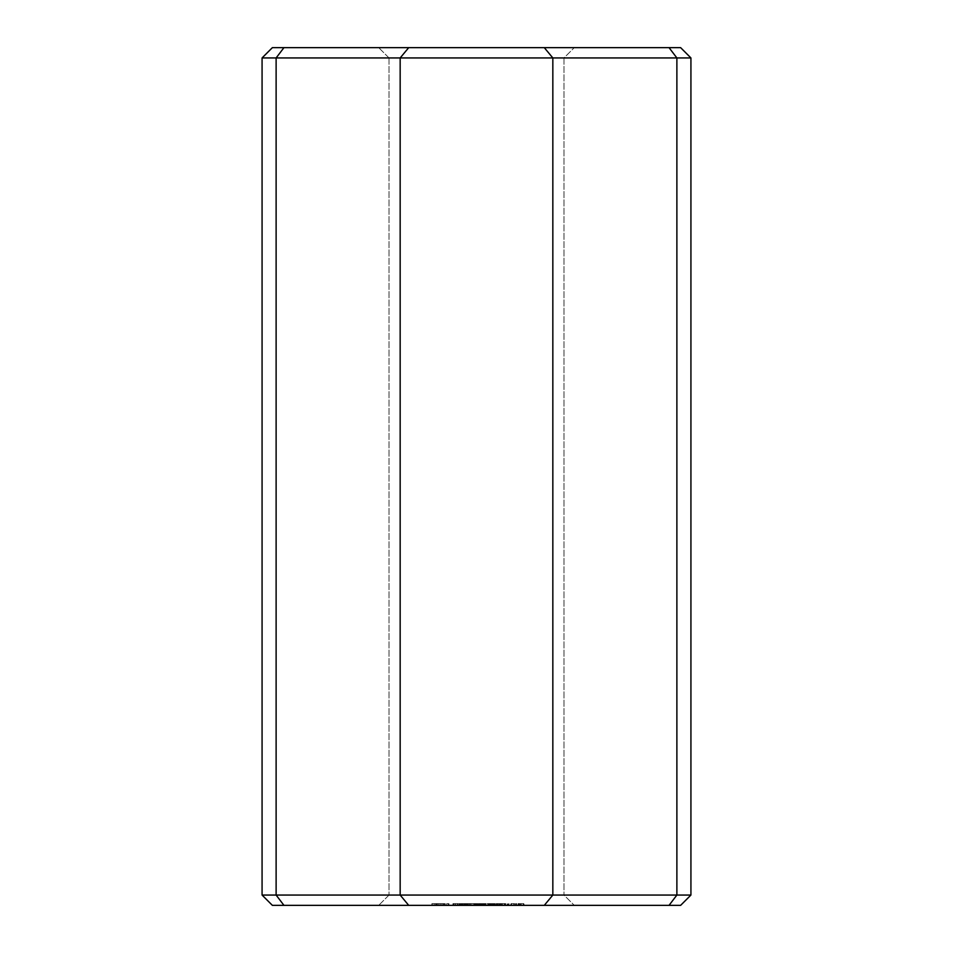 <?xml version="1.0" encoding="UTF-8"?>
<svg xmlns="http://www.w3.org/2000/svg" width="953" height="953" viewBox="0 0 953 953"><rect width="100%" height="100%" fill="white"/><g stroke="black" fill="none" stroke-linecap="round" stroke-linejoin="round"><path stroke-width="0.71" stroke-dasharray="4.76 3.57" d="M676.88 57.942L669.054 47.65L544.294 47.65L552.835 57.942L552.835 895.058L400.165 895.058L400.165 57.942L690.925 57.942M676.88 895.058L669.054 905.35L544.294 905.35L552.835 895.058L690.925 895.058M669.054 47.65L680.633 47.65M669.054 905.35L680.633 905.35M272.367 47.65L544.294 47.65M378.722 47.65L574.278 47.65L378.722 47.65L389.015 57.942L563.985 57.942L574.278 47.65L563.985 57.942L389.015 57.942L378.722 47.65M272.367 905.35L544.294 905.35M378.722 905.35L574.278 905.35L378.722 905.35L389.015 895.058L563.985 895.058L574.278 905.35L563.985 895.058L389.015 895.058L378.722 905.35M436.224 905.35L443.455 905.35L437.403 905.35L437.403 903.635L431.912 903.635L443.455 903.635L436.224 903.635L438.785 903.635L437.451 903.635L437.403 905.35L437.451 903.635L437.451 905.35L436.557 905.35L436.557 903.635L436.224 905.35L436.224 903.635M444.146 905.35L445.242 905.35L444.146 905.35L444.146 903.635L443.455 903.635L445.242 903.635L444.146 903.635L444.146 905.35M446.671 905.35L448.375 905.35L446.671 905.35L446.671 903.635L445.242 903.635L448.375 903.635L446.671 903.635L446.671 905.35M448.792 905.35L448.375 903.635L448.792 905.35M435.616 905.35L434.175 905.35L435.616 905.35L435.616 903.635L435.616 905.35M432.471 905.35L434.175 905.35L432.054 905.35L432.471 903.635L432.471 905.35M431.912 905.35L431.912 903.635M462.813 905.35L459.739 905.35L462.884 905.35L460.359 905.35L462.813 905.35L463.063 903.635L462.074 903.635L462.813 903.635M455.153 905.35L459.906 905.35L453.997 905.35L459.62 905.35L455.153 905.35L455.153 903.635L452.949 903.635L459.906 903.635L455.153 903.635M466.66 905.35L463.98 905.35L466.66 905.35L466.66 903.635L465.124 903.635L466.66 903.635L466.696 905.35M470.83 905.35L467.542 905.35L470.83 905.35L470.83 903.635L467.542 903.635L470.83 903.635L470.83 905.35M473.653 905.35L471.842 905.35L473.653 905.35L473.653 903.635L471.842 903.635L473.653 903.635L473.653 905.35M477.501 905.35L474.415 905.35L477.572 905.35L475.047 905.35L477.501 905.35L477.524 903.635L475.047 903.635L477.572 903.635L477.501 905.35M461.312 905.35L467.53 905.35L460.787 905.35L461.312 903.635L467.53 903.635L460.787 903.635L461.323 905.35M468.078 905.35L468.078 903.635M469.984 905.35L475.19 905.35L469.984 905.35L469.472 903.635L476.059 903.635L469.984 903.635L469.984 905.35M475.738 905.35L470.52 905.35L475.738 905.35L475.738 903.635L475.738 905.35M474.153 905.35L470.52 905.35L474.701 905.35L474.153 903.635L470.52 903.635L475.19 903.635L470.52 903.635L474.701 903.635L474.153 905.35M481.348 905.35L478.656 905.35L481.348 905.35L481.479 903.635L479.812 903.635L481.348 903.635M484.458 905.35L482.23 905.35L485.053 905.35L484.172 905.35L484.172 903.635L485.792 903.635L483.874 903.635L484.172 905.35L484.458 903.635M487.745 905.35L485.935 905.35L487.745 905.35L487.745 903.635L485.935 903.635L487.745 903.635L487.745 905.35M485.137 905.35L481.861 905.35L486.125 905.35L485.137 905.35L485.137 903.635L481.861 903.635L485.137 903.635M481.408 905.35L481.861 903.635L477.62 903.635L481.861 903.635L481.861 905.35L478.168 905.35L481.408 905.35L481.408 903.635L481.384 905.35M477.62 905.35L477.62 903.635M491.2 905.35L488.579 905.35L491.2 905.35L491.2 903.635L490.068 903.635L491.2 903.635L491.2 905.35M494.976 905.35L492.344 905.35L494.976 905.35L494.976 903.635L493.833 903.635L494.976 903.635L494.964 905.35M498.86 905.35L496.525 905.35L498.86 905.35L498.86 903.635L496.525 903.635L498.86 903.635L498.86 905.35M493.988 905.35L488.77 905.35L494.536 905.35L493.988 903.635L488.27 903.635L494.536 903.635L493.988 905.35M492.939 905.35L489.306 905.35L493.487 905.35L492.939 903.635L489.306 903.635L494.702 903.635L492.939 903.635L492.939 905.35L494.571 905.35L494.536 903.635L494.702 905.35L492.939 905.35L492.939 903.635L492.963 905.35M488.27 905.35L488.27 903.635L488.27 905.35M496.692 905.35L496.168 903.635L497.216 903.635L496.692 905.35M502.624 905.35L500.289 905.35L502.624 905.35L502.624 903.635L500.289 903.635L502.624 903.635L502.624 905.35M508.092 905.35L508.973 905.35L507.21 905.35L508.092 905.35L508.092 903.635L508.973 903.635L507.484 903.635L508.092 905.35M514.132 905.35L511.058 905.35L514.132 905.35L514.644 903.635L511.058 903.635L514.132 903.635L514.132 905.35M510.546 905.35L511.058 903.635L510.546 905.35M505.185 905.35L499.968 905.35L505.733 905.35L500.504 905.35L505.733 905.35L505.185 903.635L499.467 903.635L505.733 903.635L500.504 903.635L505.185 903.635L505.185 905.35M504.137 905.35L500.504 905.35L504.685 905.35L504.137 903.635L500.504 903.635L504.685 903.635L504.137 905.35M499.467 905.35L499.467 903.635L499.467 905.35M516.109 905.35L515.585 903.635L516.633 903.635L516.109 905.35M517.991 905.35L519.695 905.35L517.991 905.35L517.991 903.635L516.633 903.635L519.695 903.635L517.991 903.635M520.719 905.35L523.793 905.35L520.207 905.35L523.268 905.35L520.719 905.35L520.207 903.635L523.793 903.635L520.207 903.635L520.719 905.35M524.305 905.35L523.793 903.635L524.305 905.35M262.075 57.942L400.165 57.942L408.706 47.65M283.946 47.65L276.12 57.942L276.12 895.058L400.165 895.058L408.706 905.35M262.075 895.058L276.12 895.058L283.946 905.35M436.712 905.35L436.712 903.635L436.712 905.35M438.845 905.35L438.845 903.635M440.369 905.35L440.369 903.635M434.175 905.35L434.175 903.635L434.175 905.35M441.918 905.35L441.918 903.635M443.455 905.35L443.455 903.635L443.455 905.35M432.054 905.35L432.054 903.635L432.054 905.35M445.242 905.35L445.242 903.635L445.242 905.35M448.375 905.35L448.375 903.635L448.375 905.35M448.934 905.35L448.934 903.635M438.892 905.35L438.892 903.635M440.429 905.35L440.429 903.635L444.634 903.635L438.785 903.635L440.429 903.635L440.429 905.35L440.429 903.635M441.966 905.35L441.966 903.635M463.063 905.35L463.063 903.635M460.99 905.35L460.99 903.635M460.359 905.35L460.359 903.635M462.193 903.635L461.371 903.635L462.884 903.635L462.193 903.635L462.193 905.35L462.217 903.635M462.848 905.35L462.884 903.635M459.763 905.35L459.763 903.635L459.739 905.35M462.455 905.35L462.455 903.635M452.949 905.35L452.949 903.635L452.949 905.35M458.858 905.35L458.858 903.635L458.858 905.35M457.5 905.35L457.5 903.635M459.441 905.35L459.441 903.635M457.428 905.35L457.428 903.635M459.62 905.35L459.62 903.635M455.617 905.35L455.617 903.635M458.917 905.35L458.917 903.635M453.938 905.35L453.938 903.635M457.237 905.35L457.237 903.635M453.223 905.35L453.223 903.635M455.415 905.35L455.415 903.635M453.414 905.35L453.414 903.635M453.997 905.35L453.997 903.635L453.997 905.35M455.32 905.35L455.32 903.635M457.738 905.35L457.738 903.635M459.906 905.35L459.906 903.635L459.906 905.35M466.791 905.35L466.791 903.635M463.98 905.35L463.98 903.635L465.147 903.635L463.98 903.635L463.98 905.35M466.196 905.35L464.552 905.35L464.552 903.635L466.196 903.635L464.552 903.635L464.552 905.35L464.552 903.635L464.552 905.35L466.196 905.35L466.196 903.635M470.294 905.35L470.294 903.635L470.294 905.35M468.435 905.35L468.435 903.635M467.542 905.35L467.542 903.635L467.542 905.35M470.127 905.35L470.127 903.635M471.842 905.35L471.842 903.635L471.842 905.35M477.739 905.35L477.739 903.635M475.666 905.35L475.666 903.635M475.047 905.35L475.047 903.635M477.572 905.35L477.572 903.635L477.572 905.35M474.439 905.35L474.415 903.635M477.143 905.35L477.143 903.635M474.463 905.35L474.463 903.635M463.92 905.35L463.92 903.635L463.92 905.35M460.787 905.35L460.787 903.635M464.445 905.35L464.445 903.635M467.53 905.35L467.53 903.635L467.53 905.35M464.957 905.35L464.957 903.635L464.957 905.35M469.472 905.35L469.472 903.635L469.472 905.35M475.19 905.35L475.178 903.635M470.52 905.35L470.52 903.635L470.52 905.35M474.701 905.35L474.701 903.635L474.725 905.35M481.479 905.35L481.479 903.635M478.656 905.35L478.656 903.635L478.668 905.35M480.884 905.35L479.228 905.35L479.228 903.635L480.884 903.635L479.228 903.635L479.228 905.35L479.228 903.635L479.228 905.35L480.884 905.35L480.884 903.635M485.792 905.35L485.792 903.635M485.053 905.35L485.053 903.635L485.065 905.35M482.23 905.35L482.23 903.635L482.23 905.35M482.802 905.35L482.802 903.635L483.862 903.635L482.802 903.635L482.802 905.35M483.612 905.35L483.612 903.635M485.935 905.35L485.935 903.635L485.935 905.35M485.577 905.35L485.577 903.635M478.609 905.35L478.609 903.635M486.125 905.35L486.125 903.635M478.168 905.35L478.168 903.635L478.144 905.35M486.113 905.35L486.113 903.635M485.589 905.35L485.589 903.635M482.313 905.35L482.313 903.635M491.557 905.35L491.557 903.635M488.937 903.635L490.068 903.635L488.579 903.635L488.937 905.35L488.937 903.635M488.579 905.35L488.579 903.635M495.334 905.35L495.334 903.635M492.344 905.35L492.344 903.635M497.978 905.35L497.978 903.635L497.978 905.35M497.526 905.35L497.526 903.635M496.525 905.35L496.525 903.635L497.418 903.635L496.525 903.635L496.525 905.35M497.418 905.35L497.418 903.635L497.418 905.35M488.77 905.35L488.77 903.635L488.794 905.35M489.306 905.35L489.306 903.635L489.306 905.35M493.487 905.35L493.487 903.635M496.168 905.35L496.168 903.635L496.168 905.35M497.216 905.35L497.228 903.635M501.743 905.35L501.743 903.635L501.743 905.35M501.29 905.35L501.29 903.635M500.289 905.35L500.289 903.635L501.183 903.635L500.289 903.635L500.289 905.35M501.183 905.35L501.183 903.635L501.183 905.35M508.699 905.35L508.699 903.635L508.699 905.35M507.484 905.35L507.21 903.635L507.484 905.35M508.973 905.35L508.973 903.635M507.21 905.35L507.21 903.635M514.644 905.35L514.644 903.635L514.644 905.35M511.058 905.35L511.058 903.635L511.058 905.35M499.968 905.35L499.968 903.635L499.98 905.35M505.733 905.35L505.733 903.635L505.733 905.35M500.504 905.35L500.504 903.635L500.504 905.35M504.685 905.35L504.685 903.635M515.585 905.35L515.585 903.635L515.585 905.35M516.633 905.35L516.633 903.635L516.633 905.35M518.718 905.35L518.718 903.635M519.695 905.35L519.695 903.635M518.301 905.35L518.301 903.635M518.92 905.35L518.92 903.635M520.207 905.35L520.207 903.635L520.207 905.35M523.793 905.35L523.793 903.635L523.793 905.35M523.268 905.35L523.268 903.635L521.243 903.635L523.268 903.635L523.268 905.35L523.268 903.635L523.268 905.35L521.243 905.35L521.243 903.635L521.243 905.35L521.243 903.635L521.243 905.35L523.268 905.35M563.985 57.942L563.985 895.058L563.985 57.942M389.015 57.942L389.015 895.058L389.015 57.942M490.795 903.635L490.521 905.35L490.795 903.635M490.068 903.635L490.521 905.35L489.616 905.35L490.068 903.635M489.342 903.635L489.604 905.35L489.342 903.635M489.163 903.635L489.199 905.35M490.974 903.635L490.974 905.35M494.738 903.635L494.702 905.35M511.582 903.635L513.607 903.635L511.582 903.635L511.582 905.35L513.607 905.35L513.607 903.635L513.607 905.35L511.582 905.35L511.582 903.635M444.634 905.35L442.061 905.35L442.061 903.635L442.061 905.35L443.395 905.35L443.395 903.635L443.395 905.35L444.301 905.35L444.301 903.635L444.634 905.35L444.634 903.635M438.785 905.35L438.785 903.635L438.785 905.35M462.086 905.35L462.086 903.635L462.074 905.35M461.514 905.35L461.514 903.635M460.49 905.35L460.49 903.635L460.49 905.35M460.633 905.35L460.633 903.635M461.371 905.35L461.371 903.635L461.383 905.35M460.216 905.35L460.216 903.635M460.037 905.35L460.037 903.635M460.883 905.35L460.883 903.635M461.419 905.35L461.419 903.635M461.895 905.35L461.895 903.635M462.324 905.35L462.324 903.635M462.169 905.35L462.169 903.635M460.525 905.35L460.525 903.635M462.61 905.35L462.61 903.635M462.944 905.35L462.944 903.635M466.279 905.35L466.279 903.635M465.803 905.35L465.803 903.635M465.147 905.35L465.112 903.635M465.886 905.35L465.886 903.635L465.886 905.35M466.41 905.35L466.41 903.635M476.774 905.35L476.774 903.635M476.19 905.35L476.19 903.635M475.321 905.35L475.321 903.635M476.059 905.35L476.107 903.635M476.881 905.35L476.881 903.635L476.845 905.35M476.893 905.35L476.893 903.635M474.904 905.35L474.904 903.635M475.571 905.35L475.571 903.635M476.583 905.35L476.583 903.635M477 905.35L477 903.635M476.024 905.35L476.024 903.635L476.012 905.35M476.75 905.35L476.75 903.635M477.298 905.35L477.298 903.635M480.967 905.35L480.967 903.635M480.491 905.35L480.491 903.635M479.835 905.35L479.835 903.635L479.812 905.35M480.574 905.35L480.574 903.635L480.562 905.35M481.098 905.35L481.098 903.635M484.815 905.35L484.815 903.635M484.922 905.35L484.922 903.635M484.553 905.35L484.553 903.635M484.088 905.35L484.088 903.635M483.433 905.35L483.433 903.635L483.385 905.35M493.833 905.35L493.833 903.635L493.833 905.35M492.713 905.35L492.713 903.635L492.701 905.35M497.442 905.35L497.442 903.635M496.918 905.35L496.918 903.635M501.207 905.35L501.207 903.635M500.992 905.35L500.992 903.635M500.682 905.35L500.682 903.635M466.124 905.35L466.124 903.635L466.148 905.35M465.946 905.35L465.946 903.635M465.6 905.35L465.6 903.635M465.028 905.35L465.028 903.635M465.564 905.35L465.564 903.635M480.8 905.35L480.8 903.635M480.824 905.35L480.824 903.635M480.634 905.35L480.634 903.635M480.276 905.35L480.276 903.635L480.252 905.35M479.716 905.35L479.716 903.635M479.8 905.35L479.8 903.635M484.386 905.35L484.386 903.635M484.398 905.35L484.398 903.635M484.195 905.35L484.195 903.635M483.862 905.35L483.862 903.635L483.874 905.35M483.481 905.35L483.481 903.635M490.938 905.35L490.938 903.635L490.938 905.35M490.521 905.35L490.521 903.635L490.521 905.35M489.604 905.35L489.604 903.635L489.616 905.35M494.285 905.35L494.285 903.635L494.285 905.35M493.368 905.35L493.368 903.635M493.106 905.35L493.106 903.635L493.106 905.35M492.975 905.35L492.975 903.635M493.392 905.35L493.392 903.635M494.559 905.35L494.559 903.635"/><path stroke-width="1.43" d="M690.925 57.942L676.88 57.942L676.88 895.058L669.054 905.35L680.633 905.35L690.925 895.058L676.88 895.058L676.88 57.942L669.054 47.65L680.633 47.65L690.925 57.942L690.925 895.058M676.88 895.058L552.835 895.058L552.835 57.942L676.88 57.942M544.294 47.65L283.946 47.65L276.12 57.942L552.835 57.942L544.294 47.65L669.054 47.65M283.946 47.65L272.367 47.65L262.075 57.942L276.12 57.942L276.12 895.058L283.946 905.35L669.054 905.35M283.946 905.35L272.367 905.35L262.075 895.058L262.075 57.942M408.706 47.65L400.165 57.942L400.165 895.058L552.835 895.058L544.294 905.35M262.075 895.058L400.165 895.058L408.706 905.35"/></g></svg>
